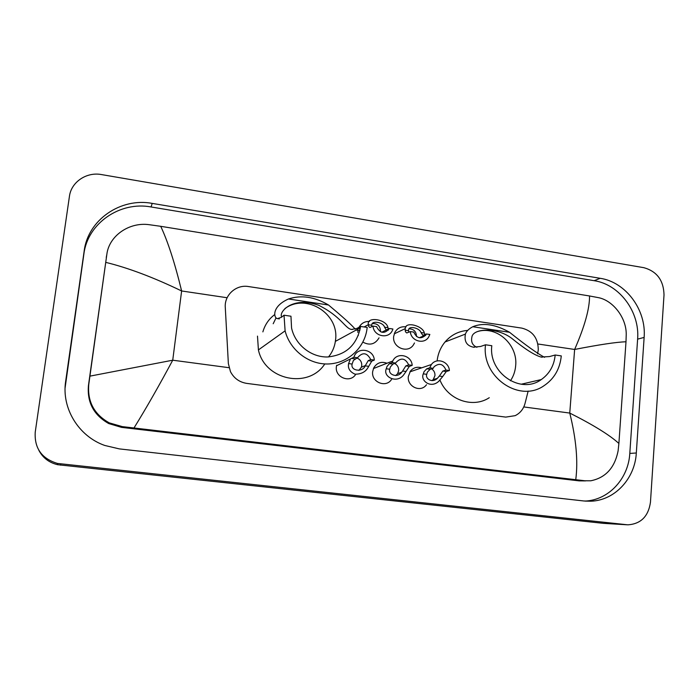 <?xml version="1.0" encoding="UTF-8"?>
<svg xmlns="http://www.w3.org/2000/svg" width="699" height="699" viewBox="0 0 699 699"><rect width="100%" height="100%" fill="white"/><g stroke="black" fill="none" stroke-linecap="round" stroke-linejoin="round"><path stroke-width="1.05" d="M355.721 374.306C350.313 383.559 334.707 377.443 336.385 366.66L336.63 365.262M391.589 379.33C386.197 388.338 371.064 382.222 372.663 371.615L373.72 367.919C376.883 362.772 381.305 361.217 386.984 363.244M426.53 384.738L425.805 385.586C419.653 392.628 406.949 386.058 408.33 376.49L410.427 371.099C413.441 367.56 417.181 366.477 421.628 367.857M379.05 337.827C375.11 344.345 369.719 345.769 362.86 342.108M358.281 335.599L358.141 335.039M357.844 332.418L357.905 331.195M414.481 342.973L413.581 344.624C407.989 354.096 392.025 347.56 393.677 336.402L394.865 332.375C397.39 328.076 401.112 326.241 406.032 326.879M537.583 353.825L538.282 349.911C538.151 338.194 532.69 330.933 521.882 328.128L248.468 286.546C236.236 284.336 224.265 294.987 225.279 307.377L228.363 363.594L230.46 371.641C233.955 378.29 239.39 382.204 246.756 383.393L505.744 417.102L515.137 415.669C520.187 413.179 523.49 409.072 525.054 403.367L528.164 391.056M262.876 331.876C264.93 324.712 268.897 318.936 274.777 314.541M359.085 327.219C361.392 323.183 364.869 321.269 369.5 321.479M69.428 196.384C71.193 182.02 86.571 171.692 101.504 174.575L643.893 267.691C656.955 271.369 663.666 280.448 664.015 294.934L650.463 502.17C648.419 516.36 640.896 523.918 627.903 524.835L57.467 463.437C41.73 458.649 34.312 448.242 35.221 432.227L69.428 196.384M626.723 524.766L603.499 523.359L57.624 464.704C49.044 462.651 42.77 457.81 38.794 450.2M636.317 452.987L644.129 337.425C646.479 310.007 625.841 282.073 600.205 278.307L152.207 203.392C120.796 197.406 87.96 219.766 84.177 250.976L65.654 381.392C61.416 408.26 78.611 436.325 104.771 445.464L119.319 448.889L583.752 500.965L590.821 501.2C614.753 500.493 634.98 478.632 636.317 452.987L629.799 453.424L637.619 339.137C639.961 312.016 619.541 284.406 594.15 280.692L151.071 206.965C120.045 201.085 87.62 223.199 83.88 254.025L65.094 387.919M584.871 501.069C608.506 500.301 628.453 478.71 629.799 453.424M106.868 254.226L88.432 385.665C87.034 402.484 93.806 415.119 108.747 423.568L121.53 427.369L579.209 480.877L585.622 480.886M575.758 479.645C578.178 461.183 576.177 438.989 569.764 413.065C593.407 424.992 609.781 435.127 618.886 443.463L618.117 450.759C614.779 467.753 605.666 477.766 590.786 480.79L584.801 480.763L122.255 426.608L109.254 422.86C94.12 414.35 87.288 401.514 88.782 384.354L106.816 254.593C108.93 235.773 129.35 221.801 149.306 224.711L160.718 226.31C167.891 241.531 174.855 263.086 181.626 290.967C153.5 277.389 128.205 267.857 105.741 262.37M618.886 443.463L625.998 341.776C616.509 342.064 599.384 344.633 574.63 349.456C584.67 326.494 589.641 308.661 589.545 295.974L160.718 226.31M589.545 295.974L598.344 297.634C612.927 300.352 626.654 317.862 626.225 334.769L625.998 341.776M89.926 376.141L172.732 360.203C158.944 385.927 146.047 408.504 134.025 427.919M426.442 333.956L429.85 334.454L428.653 337.04C424.075 344.922 410.82 341.016 410.33 331.579L413.773 332.086C416.857 338.543 420.912 339.487 425.936 334.926L426.442 333.956L422.825 335.319L420.964 332.532C419.662 327.927 408.583 325.332 408.539 330.111L408.697 332.243M416.499 336.49L416.499 336.481C416.316 331.614 413.878 329.063 409.186 328.827M410.33 331.579L406.757 332.96L405.411 331.763L405.228 328.652C405.324 320.736 423.428 326.18 424.319 333.03L424.992 334.515M389.439 328.504L392.908 329.011L392.523 330.068C388.959 339.618 373.546 336.525 373.048 326.092L376.551 326.608C380.212 333.545 384.511 334.174 389.439 328.504L386.171 329.937L384.537 327.167C383.183 321.977 371.134 320.186 371.789 325.288L371.868 326.573M380.422 331.737L380.492 331.212C380.23 326.014 377.582 323.471 372.523 323.567M373.048 326.092L369.823 327.534L368.618 326.354L368.364 324.668C366.328 315.992 386.87 319.294 387.945 327.665L388.478 328.976M439.348 376.071L442.851 371.055L445.971 370.077C443.21 363.873 439.269 362.746 434.158 366.669L433.205 368.294L429.736 367.814L426.74 368.81L424.075 371.615L423.297 373.86C420.143 380.588 430.811 389.02 438.902 381.147L442.72 376.534L439.348 376.071L437.338 378.351C432.541 383.305 425.132 378.998 426.705 374.332L423.297 373.86M433.205 368.294L430.182 369.29L427.395 372.069L426.705 374.332M431.973 380.632L433.223 379.583L434.953 375.643C435.101 372.707 433.965 370.444 431.554 368.836M429.736 367.814L431.414 364.511C436.482 357.224 448.898 361.435 449.405 370.557L446.268 371.527L442.72 376.534M449.405 370.557L445.971 370.077M402.598 371.012L405.848 365.909L408.688 364.878C405.289 358.089 401.043 357.311 395.94 362.545L395.695 363.069L392.165 362.571L389.457 363.629L386.984 366.486L386.276 368.757C382.615 376.901 397.084 384.24 403.891 374.559L406.04 371.484L402.598 371.012L401.698 372.226C397.783 378.246 387.962 374.882 389.736 369.238L386.276 368.757M395.695 363.069L392.952 364.118L390.357 366.949L389.736 369.238M395.73 375.59L397.635 373.642L398.657 370.645C398.797 367.394 397.46 365 394.647 363.471M392.165 362.571L392.812 360.964C396.883 351.746 411.685 355.162 412.183 365.367L409.317 366.39L406.04 371.484M412.183 365.367L408.688 364.878M357.521 357.748L353.423 360.396L352.121 364.057C350.269 370.942 362.667 372.619 365.21 365.857L368.19 360.667L370.741 359.592C367.019 352.514 362.606 351.903 357.521 357.748L353.93 357.241L336.525 365.743M358.919 370.418L361.357 367.211L361.741 365.56C361.855 361.907 360.247 359.4 356.918 358.019M353.93 357.241C356.787 346.424 373.79 348.862 374.306 360.081L371.728 361.165L368.242 367.193C365.682 371.885 361.278 374.218 355.013 374.183C349.771 371.789 347.639 368.251 348.6 363.567L350.243 359.496M374.306 360.081L370.741 359.592M477.216 331.658C496.447 325.236 518.142 344.712 515.652 365.883C515.172 371.379 513.433 376.342 510.453 380.78M555.181 355.013C554.124 365.586 549.493 373.773 541.279 379.566C520.755 394.83 488.304 372.917 491.808 345.708L485.499 344.782C481.358 376.91 519.235 403.131 543.866 385.813C554.167 378.91 559.969 368.941 561.28 355.905L555.181 355.013L549.501 356.569L541.035 357.04C534.569 355.197 524.835 348.993 511.834 338.412C496.273 326.573 472.725 328.574 471.869 337.154C470.881 342.047 472.559 345.428 476.919 347.298M485.499 344.782L480.536 346.494L473.275 347.158C466.705 345.725 464.084 341.365 465.403 334.087C466.373 331.282 468.828 328.827 472.769 326.739C483.123 322.449 495.381 324.292 509.545 332.278C525.849 345.297 537.531 353.642 544.573 357.32M437.111 360.911C437.958 353.694 440.606 347.386 445.036 341.986C451.1 334.97 458.658 331.116 467.718 330.409M489.274 397.705C472.812 408.635 447.884 399.942 439.994 380.142M284.912 308.591C306.206 292.706 339.557 313.807 335.52 340.168L335.363 341.392C334.471 347.228 332.191 352.418 328.513 356.953M285.105 330.845C289.919 349.972 308.399 364.301 327.525 363.987C346.669 363.786 363.471 349.247 366.757 330.522L367.193 327.42L360.509 326.433L360.343 327.77C356.42 345.568 345.402 355.31 327.281 356.988C310.837 357.241 295.092 344.537 291.562 327.997L290.959 316.228L284.03 315.214L285.105 330.845L258.412 349.919L257.494 336.114M360.509 326.433L356.909 328.416L351.632 329.43C345.489 328.976 341.304 316.464 318.683 305.297C291.798 295.642 278.254 312.837 281.767 316.988M284.03 315.214L281.295 317.363L277.468 318.613C273.859 318.394 271.029 306.765 288.477 298.98C301.199 294.795 314.55 296.804 328.53 305.009C342.973 317.075 351.868 325.122 355.232 329.168M356.106 330.077L359.845 330.496M328.888 356.481L328.696 356.944M324.808 363.926C308.661 389.151 264.834 380.378 258.412 349.919M273.195 323.742L276.07 317.835M523.778 406.94L569.764 413.065L574.63 349.456L537.907 343.995M229.001 367.691L172.732 360.203L181.626 290.967L227.131 297.739M60.638 463.953L60.656 465.193M626.348 524.722L603.499 523.359M151.071 206.965L152.207 203.392M83.88 254.025L84.177 250.976M594.15 280.692L600.205 278.307M637.619 339.137L644.129 337.425M65.592 382.807L65.654 381.392M579.209 480.877L584.801 480.763M121.53 427.369L122.255 426.608M88.432 385.665L88.782 384.354M106.257 257.459L106.816 254.593M405.062 330.19L408.434 330.688M420.964 332.532L424.319 333.03M424.826 335.398L425.525 335.503M368.356 324.782L371.789 325.288M384.537 327.167L387.945 327.665M386.792 329.814L388.504 330.068M430.182 369.29L426.74 368.81M446.268 371.527L442.851 371.055M392.952 364.118L389.457 363.629M409.317 366.39L405.848 365.909M368.714 366.337L365.21 365.857M352.121 364.057L348.6 363.567M355.066 358.84L351.51 358.351M371.728 361.165L368.19 360.667M509.545 332.278L472.769 326.739M328.53 305.009L288.477 298.98M360.168 328.888L358.683 328.679M57.467 463.437L57.624 464.704M585.028 501.087L590.821 501.2M108.747 423.568L109.254 422.86M405.228 328.652L394.236 333.834M419.286 337.766L425.936 334.926M368.364 324.668L364.109 326.966M381.75 332.243L386.416 329.937M433.223 379.583L437.338 378.351M431.414 364.511L409.902 371.859M397.635 373.642L401.698 372.226M392.812 360.964L373.432 368.556M361.357 367.211L365.394 365.551M541.279 379.566L521.174 384.232M465.403 334.087L445.036 341.986M542.206 357.206L541.035 357.04M474.219 347.298L473.275 347.158M360.343 327.77L335.363 341.392M352.357 329.535L351.632 329.43M279.355 318.893L277.468 318.613"/></g></svg>
